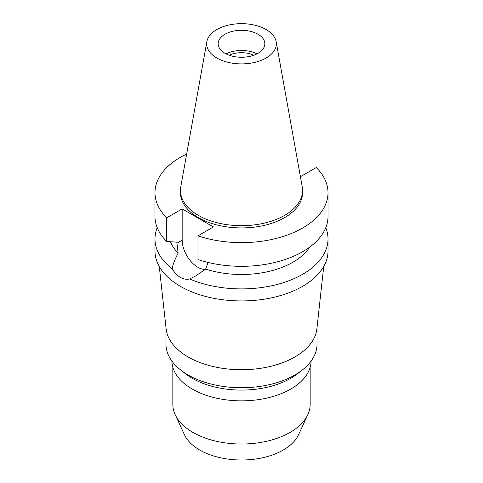 <?xml version="1.0" encoding="UTF-8"?>
<svg xmlns="http://www.w3.org/2000/svg" width="483" height="483" viewBox="0 0 483 483"><rect width="100%" height="100%" fill="white"/><g stroke="black" fill="none" stroke-linecap="round" stroke-linejoin="round"><path stroke-width="0.72" d="M216.861 29.548A34.848 20.117 180 0 1 253.158 24.814A34.848 20.117 180 0 1 276.161 41.701A34.848 20.117 180 0 1 266.139 58.002A34.848 20.117 180 0 1 226.521 61.939A34.848 20.117 180 0 1 206.839 41.701A34.848 20.117 180 0 1 216.861 29.548M224.993 34.245A23.347 13.476 0 0 0 218.153 43.772A23.347 13.476 0 0 0 232.565 56.227A23.347 13.476 0 0 0 258.007 53.305A23.347 13.476 0 0 0 264.847 43.772A23.347 13.476 0 0 0 250.436 31.323A23.347 13.476 0 0 0 224.993 34.245M276.161 41.701L302.219 186.806A61.039 35.241 180 0 1 302.539 190.435A61.039 35.241 180 0 1 284.662 215.358A61.039 35.241 180 0 1 218.141 222.995A61.039 35.241 180 0 1 180.461 190.435A61.039 35.241 180 0 1 180.781 186.806L206.839 41.701M180.461 190.435L180.461 192.681A61.039 35.241 0 0 0 218.141 225.241A61.039 35.241 0 0 0 284.662 217.598A61.039 35.241 0 0 0 302.539 192.681L302.539 190.435M300.311 176.174L300.831 176.476L316.28 167.559A86.517 49.948 180 0 1 328.017 192.681A86.517 49.948 180 0 1 302.678 228A86.517 49.948 180 0 1 197.988 235.855L213.438 226.938L182.169 208.885L166.72 217.803A86.517 49.948 180 0 1 154.983 192.681A86.517 49.948 180 0 1 180.322 157.361A86.517 49.948 180 0 1 186.667 154.047M170.505 241.742A72.782 42.021 0 0 0 178.13 253.152C174.671 259.703 172.709 264.95 172.238 268.886A86.517 49.948 180 0 1 154.983 238.952A86.517 49.948 180 0 1 157.223 227.662M154.983 192.681L154.983 216.372A86.517 49.948 0 0 0 166.72 241.494L176.832 242.134L178.13 253.152M166.72 217.803L166.72 241.494M205.329 269.363A22.109 12.763 60 0 1 197.801 267.244A22.109 12.763 60 0 1 182.169 240.166L182.169 208.885M328.017 192.681L328.017 216.372A86.517 49.948 0 0 1 302.678 251.691A86.517 49.948 0 0 1 197.988 259.546L197.988 235.855M172.238 268.886C174.508 272.69 177.207 275.503 180.322 277.339C183.48 279.126 186.589 279.663 189.656 278.945L195.784 275.884L205.698 269.067L208.058 262.444M205.698 269.067A72.782 42.021 0 0 0 292.964 262.197A72.782 42.021 0 0 0 309.76 247.067M154.983 238.952L154.983 250.985A86.517 49.948 0 0 0 208.39 297.136A86.517 49.948 0 0 0 302.678 286.304A86.517 49.948 0 0 0 328.017 250.985L328.017 238.952A86.517 49.948 180 0 1 302.678 274.272A86.517 49.948 180 0 1 189.656 278.945M325.777 227.662A86.517 49.948 180 0 1 328.017 238.952M323.731 266.507L316.878 328.875A75.529 43.609 180 0 1 294.908 356.949A75.529 43.609 180 0 1 214.82 366.911A75.529 43.609 180 0 1 166.122 328.875L159.269 266.507M165.971 327.492L165.971 344.137A75.529 43.609 0 0 0 180.702 370.008A75.529 43.609 0 0 0 294.908 374.971A75.529 43.609 0 0 0 302.298 370.008A75.529 43.609 0 0 0 317.029 344.137L317.029 327.492M302.298 370.008L297.546 373.733A69.624 40.198 180 0 1 290.73 378.31A69.624 40.198 180 0 1 185.454 373.733L180.702 370.008M171.876 361.043A69.624 40.198 0 0 0 215.176 397.859A69.624 40.198 0 0 0 290.73 389.075A69.624 40.198 0 0 0 311.124 361.043M172.836 367.303L172.836 404.38A68.664 39.642 0 0 0 175.148 414.583A68.664 39.642 0 0 0 223.677 442.663A68.664 39.642 0 0 0 290.054 432.412A68.664 39.642 0 0 0 307.852 414.583A68.664 39.642 0 0 0 310.164 404.38L310.164 367.303M175.148 414.583L184.421 434.682A59.065 34.1 0 0 0 226.171 458.838A59.065 34.1 0 0 0 283.267 450.023A59.065 34.1 0 0 0 298.579 434.682L307.852 414.583M253.81 55.225A19.501 11.26 0 0 0 229.19 55.225M226.026 53.867A23.347 13.476 180 0 1 256.974 53.867M176.832 243.245L182.169 240.166"/></g></svg>
